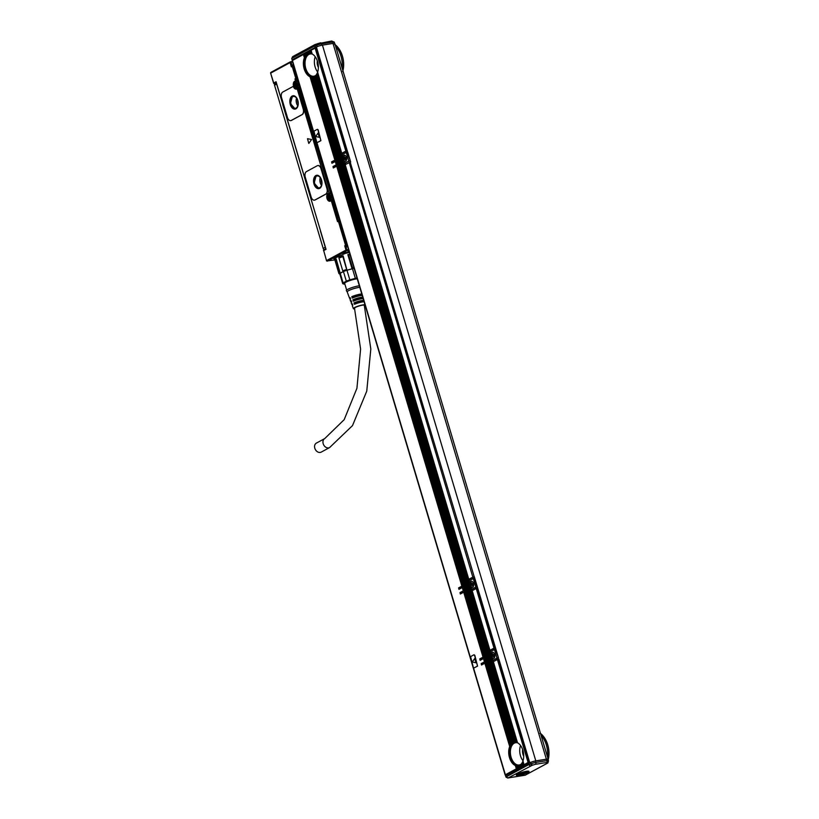 <?xml version="1.0" encoding="UTF-8"?>
<svg xmlns="http://www.w3.org/2000/svg" width="819" height="819" viewBox="0 0 819 819"><rect width="100%" height="100%" fill="white"/><g stroke="black" fill="none" stroke-linecap="round" stroke-linejoin="round"><path stroke-width="1.23" d="M346.99 252.672L349.314 252.18M335.278 258.763A10.371 1.72 -16.6 0 1 335.206 258.763A10.371 1.72 -16.6 0 1 334.439 258.589A10.371 1.72 -16.6 0 1 334.428 257.821M346.57 252.948A10.371 1.72 -16.6 0 1 349.365 252.354M335.555 259.674L335.084 258.098A9.47 1.566 -16.6 0 1 338.513 255.743M345.679 253.337A9.47 1.566 -16.6 0 1 349.416 252.539M335.135 260.411L335.647 259.51A9.47 1.566 -16.6 0 1 336.159 258.978L335.555 259.951A10.217 1.699 163.4 0 0 335.135 260.411A10.217 1.699 163.4 0 0 335.084 260.718L338.892 273.505A10.217 1.699 -16.6 0 1 339.363 272.737L335.555 259.951M339.363 272.737L340.387 273.188A9.47 1.566 -16.6 0 1 343.12 271.703L340.243 273.3L336.159 258.978M338.964 258.108L338.882 257.504A9.47 1.566 -16.6 0 1 343.161 255.917L342.854 256.664A10.217 1.699 163.4 0 0 338.964 258.108L342.772 270.884A10.217 1.699 -16.6 0 1 346.662 269.441L342.854 256.664M346.662 269.441L347.399 270.116A9.47 1.566 -16.6 0 1 352.078 268.847L346.969 270.25L343.161 255.917M347.84 254.637L348.689 255.078L352.498 267.854L352.078 268.847L347.84 254.637A9.47 1.566 -16.6 0 1 349.928 254.238M350.092 254.801A10.217 1.699 163.4 0 0 348.689 255.078M339.936 274.16L338.953 273.618A10.217 1.699 -16.6 0 1 338.892 273.505M343.12 271.703L342.772 270.884M339.875 274.099A9.47 1.566 -16.6 0 1 339.824 273.996A9.47 1.566 -16.6 0 1 340.243 273.3L343.11 282.913L346.324 281.173A9.47 1.566 -16.6 0 1 347.799 280.579A9.47 1.566 -16.6 0 1 349.836 279.863L355.344 278.368L352.477 268.755A9.47 1.566 -16.6 0 1 354.156 268.437M352.498 267.854A10.217 1.699 -16.6 0 1 353.9 267.578M346.324 281.173L343.458 271.56A9.47 1.566 -16.6 0 1 346.969 270.25L349.836 279.863M343.11 282.913A9.47 1.566 -16.6 0 0 342.69 283.609A9.47 1.566 -16.6 0 0 342.741 283.712L343.837 284.07M355.344 278.368A9.47 1.566 -16.6 0 1 357.023 278.05M344.881 284.132A8.866 1.474 -16.6 0 1 343.939 284.091A8.866 1.474 -16.6 0 1 348.147 280.927A8.866 1.474 -16.6 0 1 357.156 278.501M346.652 290.059L344.656 283.384A7.514 1.249 -16.6 0 1 349.14 280.825A7.514 1.249 -16.6 0 1 357.258 278.818M347.225 291.963A7.514 1.249 -16.6 0 1 347.205 291.912L346.376 290.673A7.965 1.321 -16.6 0 1 350.675 288.053A7.965 1.321 -16.6 0 1 359.336 285.811M350.45 298.607A7.084 1.177 -16.6 0 1 350.235 298.597A7.084 1.177 -16.6 0 1 349.57 298.321L347.205 291.912A7.514 1.249 -16.6 0 1 351.638 289.353A7.514 1.249 -16.6 0 1 359.797 287.336M351.535 301.658A6.88 1.136 -16.6 0 1 351.341 301.648A6.88 1.136 -16.6 0 1 350.696 301.392A6.88 1.136 -16.6 0 1 351.197 300.706L351.699 302.119A6.777 1.126 -16.6 0 0 351.208 302.784L351.822 304.453A6.665 1.106 -16.6 0 1 352.293 303.808L352.794 305.221A6.572 1.095 -16.6 0 0 352.334 305.845L353.368 308.63A6.388 1.054 -16.6 0 1 357.913 306.183A6.388 1.054 -16.6 0 1 364.977 304.719M352.62 304.719A6.665 1.106 -16.6 0 1 352.457 304.709A6.665 1.106 -16.6 0 1 351.822 304.453M354.688 308.876A6.388 1.054 -16.6 0 1 353.962 308.876A6.388 1.054 -16.6 0 1 353.368 308.63M355.405 303.921L355.047 302.723L353.972 302.897L354.473 304.31A6.572 1.095 -16.6 0 1 364.107 301.812M353.972 302.897A6.665 1.106 -16.6 0 1 363.677 300.358M354.463 300.757L354.115 299.6L352.876 299.805L353.378 301.208A6.777 1.126 -16.6 0 1 363.155 298.618M352.876 299.805A6.88 1.136 -16.6 0 1 362.725 297.164M353.521 297.594L353.184 296.478L351.781 296.703L352.272 298.116A6.992 1.157 -16.6 0 1 362.203 295.434M351.781 296.703A7.084 1.177 -16.6 0 1 361.773 293.98M349.57 298.321A7.084 1.177 -16.6 0 1 350.102 297.614L350.604 299.017A6.992 1.157 -16.6 0 0 350.082 299.713L350.696 301.392M365.213 305.528A6.388 1.054 -16.6 0 1 364.496 305.978M354.586 308.487A5.334 0.88 -16.6 0 1 354.371 308.323A5.334 0.88 -16.6 0 1 358.21 306.275A5.334 0.88 -16.6 0 1 364.086 305.067A5.334 0.88 -16.6 0 1 364.588 305.272A5.334 0.88 -16.6 0 1 364.404 305.63M363.953 301.3L363.206 301.412M355.047 302.723A5.334 0.88 -16.6 0 1 362.817 300.808A5.334 0.88 -16.6 0 1 363.319 301.013A5.334 0.88 -16.6 0 1 363.175 301.32M363.022 298.167L362.274 298.29M354.115 299.6A5.334 0.88 -16.6 0 1 361.885 297.676A5.334 0.88 -16.6 0 1 362.387 297.891A5.334 0.88 -16.6 0 1 362.244 298.198M362.09 295.045L361.343 295.168M353.184 296.478A5.334 0.88 -16.6 0 1 360.954 294.553A5.334 0.88 -16.6 0 1 361.455 294.768A5.334 0.88 -16.6 0 1 361.312 295.075M325.87 248.802L324.058 249.785A0.747 0.584 61.5 0 0 323.689 250.594L326.034 249.324L276.075 81.746L273.73 83.016A0.747 0.584 61.5 0 0 274.529 83.63L276.341 82.647M329.607 447.563A5.109 3.952 61.5 0 1 328.614 447.901A5.109 3.952 61.5 0 1 323.188 443.714A5.109 3.952 61.5 0 1 324.744 438.574L316.369 443.11A5.109 3.952 61.5 0 0 314.813 448.249A5.109 3.952 61.5 0 0 321.243 452.098L329.607 447.563L352.498 425.614L366.758 391.134L370.812 348.996L364.25 305.088M296.56 89.046L296.652 89.025A1.505 0.921 80.9 0 1 296.724 89.015A1.505 0.921 80.9 0 1 297.799 90.039L303.439 108.978A4.505 2.754 80.9 0 1 302.201 114.599L301.965 114.64A4.505 2.754 -99.1 0 0 303.204 109.019L297.563 90.08A1.505 0.921 -99.1 0 0 296.488 89.046A1.505 0.921 -99.1 0 0 296.417 89.066A4.054 2.477 -99.1 0 1 296.232 89.107A4.054 2.477 -99.1 0 1 293.724 87.316A1.505 0.921 -99.1 0 0 292.792 86.65A1.505 0.921 -99.1 0 0 292.608 86.712L282.78 92.035A4.505 2.754 -99.1 0 0 281.541 97.656L287.469 117.537A4.505 2.754 -99.1 0 0 290.694 120.628A4.505 2.754 -99.1 0 0 291.247 120.444L301.965 114.64M290.817 120.608A4.505 2.754 80.9 0 0 290.929 120.598A4.505 2.754 80.9 0 0 291.482 120.403L302.201 114.599M292.915 86.64A1.505 0.921 80.9 0 1 293.028 86.609A1.505 0.921 80.9 0 1 293.96 87.275A4.054 2.477 80.9 0 1 294.052 81.787A4.054 2.477 80.9 0 1 294.686 81.224L296.488 81.296L295.485 81.839A0.747 0.584 -118.5 0 1 294.686 81.224M308.804 143.448L311.568 139.517L307.494 138.698L308.814 143.448L307.473 138.698M317.885 165.551A4.505 2.754 80.9 0 1 317.997 165.53A4.505 2.754 80.9 0 1 321.222 168.622L327.15 188.503A4.505 2.754 80.9 0 1 325.911 194.123L325.675 194.164A4.505 2.754 -99.1 0 0 326.914 188.544L320.987 168.663A4.505 2.754 -99.1 0 0 317.762 165.571A4.505 2.754 -99.1 0 0 317.209 165.766L306.49 171.57A4.505 2.754 -99.1 0 0 305.252 177.191L311.179 197.072A4.505 2.754 -99.1 0 0 314.404 200.164A4.505 2.754 -99.1 0 0 314.957 199.969L325.675 194.164M314.527 200.133A4.505 2.754 80.9 0 0 314.639 200.123A4.505 2.754 80.9 0 0 315.192 199.928L325.911 194.123M323.73 250.737L323.556 250.716A0.747 0.747 0 0 1 323.914 249.836L325.87 248.781M335.432 259.254L333.712 258.691L347.051 252.569A6.235 1.034 163.4 0 1 348.157 251.689A5.856 0.973 -16.6 0 0 348.474 251.771A5.631 0.932 163.4 0 1 348.341 251.638A5.631 0.932 163.4 0 1 348.331 251.597L348.341 251.638M349.078 252.037A10.749 1.781 163.4 0 0 347.461 252.365L347.123 252.447M273.73 83.016L270.526 72.819L270.935 73.208L271.14 72.267L270.526 72.819M293.478 64.865L291.953 65.111L292.588 65.602L291.369 66.851L290.1 62.592L290.417 61.906L291.103 62.275L291.953 65.111L291.369 66.851L293.212 66.083L296.816 78.153L295.813 78.47A0.747 0.584 61.5 0 0 296.611 79.085L297.41 78.061M292.465 61.476L290.417 61.906M326.597 260.923L323.689 250.594L326.627 260.985L335.442 259.858M327.446 261.148L346.785 250.665L346.15 246.898L347.666 246.652M326.648 260.534L345.987 250.051L346.601 250.368M345.987 250.051L344.717 245.792L346.15 246.898L346.56 245.024L339.363 220.874L339.957 220.782M346.355 245.956L344.717 245.792L345.557 245.342A0.747 0.584 61.5 0 0 346.355 245.956L347.41 245.782M339.619 219.666L338.104 219.912L338.728 220.393L337.52 221.652L339.363 220.874L338.82 220.362A0.747 0.747 0 0 0 338.585 220.444A0.747 0.584 61.5 0 0 338.36 221.202L345.557 245.342L347.154 244.922M339.199 218.243L338.032 218.438L332.176 200.031L338.104 219.912L337.52 221.652L331.255 200.635L331.797 199.734M330.569 193.386L328.972 192.967L329.934 193.489L328.931 194.031A0.747 0.584 -118.5 0 1 328.132 193.417A4.054 2.477 80.9 0 0 327.498 193.98A4.054 2.477 80.9 0 0 327.221 199.058A4.054 2.477 80.9 0 0 330.415 201.085L331.255 200.635M328.47 195.577A3.01 1.843 -99.1 0 1 329.361 194.257L330.62 193.581L298.73 87.838L297.809 88.442L298.351 87.551L297.809 88.442L328.972 192.967L328.132 193.417M296.355 89.076A4.054 2.477 80.9 0 1 293.96 87.275L293.724 87.316M297.727 81.101L295.526 80.774L294.973 78.931L296.396 80.027L297.921 79.781M293.632 65.407L292.588 65.602A0.747 0.584 61.5 0 0 292.209 66.4L295.813 78.47L294.973 78.931L297.666 78.921M293.806 65.981L292.68 65.561A0.747 0.747 0 0 0 292.434 65.643L292.496 65.633M281.521 100.041L276.627 84.091A1.505 1.167 -118.5 0 1 276.566 83.405M319.205 226.433L282.76 104.648M325.604 247.911A1.505 1.167 -118.5 0 1 325.276 247.266L320.434 231.04M324.344 249.611A1.505 1.167 61.5 0 1 323.177 248.403L274.539 85.227L276.627 84.091M349.027 251.218A6.235 1.034 163.4 0 0 348.996 251.238L348.157 251.689M342.711 253.194L346.191 252.313L342.711 253.194M330.405 192.874L298.874 87.07L297.614 87.746A3.01 1.843 -99.1 0 1 297.246 87.879A3.01 1.843 -99.1 0 1 295.587 86.906M299.078 87.776L298.351 87.551M295.956 108.825A6.767 4.136 -99.1 0 0 297.993 101.075A6.767 4.136 -99.1 0 0 292.977 95.751A6.767 4.136 -99.1 0 0 292.148 96.038A6.767 4.136 -99.1 0 0 290.1 103.788A6.767 4.136 -99.1 0 0 295.127 109.111A6.767 4.136 -99.1 0 0 295.956 108.825M319.666 188.35A6.767 4.136 -99.1 0 0 321.703 180.6A6.767 4.136 -99.1 0 0 316.687 175.286A6.767 4.136 -99.1 0 0 315.858 175.563A6.767 4.136 -99.1 0 0 313.81 183.313A6.767 4.136 -99.1 0 0 318.837 188.636A6.767 4.136 -99.1 0 0 319.666 188.35M275.286 83.61A1.505 1.167 61.5 0 0 274.539 85.227M342.465 253.347L346.058 252.283M295.024 83.384A3.01 1.843 -99.1 0 1 295.915 82.074L298.259 80.917M338.032 218.438L339.107 217.956M329.033 199.099A3.01 1.843 -99.1 0 0 330.692 200.071A3.01 1.843 -99.1 0 0 331.06 199.938L332.319 199.263L332.524 199.969M331.265 198.249A1.914 1.167 -99.1 0 0 330.886 195.731M297.819 86.067A1.914 1.167 -99.1 0 0 297.44 83.538M293.151 95.731A6.767 4.136 -99.1 0 0 292.496 95.987L290.428 103.583L295.301 109.07M316.861 175.256A6.767 4.136 -99.1 0 0 316.206 175.512L314.127 183.118L319.011 188.595M296.099 108.057A6.009 3.675 -99.1 0 0 297.911 101.167A6.009 3.675 -99.1 0 0 293.448 96.437A6.009 3.675 -99.1 0 0 292.711 96.693A6.009 3.675 -99.1 0 0 290.899 103.583A6.009 3.675 -99.1 0 0 295.352 108.313A6.009 3.675 -99.1 0 0 296.099 108.057M319.809 187.582A6.009 3.675 -99.1 0 0 321.621 180.692A6.009 3.675 -99.1 0 0 317.158 175.962A6.009 3.675 -99.1 0 0 316.421 176.218A6.009 3.675 -99.1 0 0 314.598 183.108A6.009 3.675 -99.1 0 0 319.062 187.838A6.009 3.675 -99.1 0 0 319.809 187.582M296.539 98.075A6.009 3.675 -99.1 0 0 297.778 105.784M320.249 177.6A6.009 3.675 -99.1 0 0 321.488 185.319M297.584 100.061A3.829 2.344 -99.1 0 0 298.147 103.573M321.294 179.586A3.829 2.344 -99.1 0 0 321.857 183.098M349.273 252.057A5.334 0.88 -16.6 0 1 348.822 251.955A5.334 0.88 -16.6 0 1 349.068 251.351M328.757 195.761L329.637 196.765L330.231 196.447L329.688 198.884L328.388 197.451L329.125 195.7M295.311 83.569L296.191 84.572L296.785 84.255L296.243 86.691L294.942 85.258L295.679 83.507M329.678 196.744L328.931 197.154M328.388 197.451L329.514 197.062M294.942 85.258L296.191 84.572M473.484 667.782L505.374 774.764L516.339 768.816L515.356 765.53A12.019 7.351 80.9 0 1 509.694 746.549L484.858 663.226L481.5 665.028L481.173 663.585L482.35 663.39L482.278 664.629M483.814 658.425L484.694 661.732L481.173 663.585M484.438 661.813L483.466 658.548L480.108 660.349L479.78 658.896L480.948 658.701L480.886 659.94M464.045 592.106L483.302 657.043L479.78 658.896M483.036 657.125L463.697 592.219L460.339 594.021L460.002 592.567L461.179 592.383L461.117 593.621M462.653 587.418L463.534 590.724L460.002 592.567M463.267 590.806L462.295 587.54L458.937 589.342L458.609 587.888L459.776 587.694L459.715 588.933M337.039 166.062L462.131 586.035L458.609 587.888M461.875 586.117L336.681 166.175L333.323 167.977L332.995 166.523L334.172 166.339L334.101 167.578M335.636 161.374L336.517 164.67L332.995 166.523M336.261 164.762L335.288 161.497L331.93 163.288L331.603 161.845L332.77 161.65L332.709 162.889M334.858 160.074L310.022 76.751L335.125 159.992L331.603 161.845M310.022 76.751A12.019 7.351 80.9 0 1 304.371 57.78L303.388 54.484L292.209 60.616L505.159 774.958L507.104 774.733M474.017 667.966L477.549 666.113L474.559 655.282L473.935 654.79L470.587 656.613L473.341 667.485L473.966 667.966L477.323 666.154M474.119 654.76L474.559 655.282M477.549 666.113L474.795 655.241M317.373 142.506L320.905 140.663L317.915 129.822L317.291 129.341L313.943 131.153L316.697 142.035L317.322 142.516L320.669 140.704M317.475 129.31L317.915 129.822M320.905 140.663L318.151 129.781M513.196 771.437L529.565 762.069L528.081 762.458L497.389 659.5L498.361 659.182L529.064 762.141M523.024 761.117L523.965 764.741L528.081 762.458M523.965 764.741L522.727 761.537A12.019 7.351 80.9 0 1 522.307 762.438L523.116 765.141L523.71 764.823M523.116 765.141L522.061 762.899A12.019 7.351 80.9 0 1 521.59 763.605L522.194 765.642L522.788 765.325M522.194 765.642L521.314 763.963A12.019 7.351 80.9 0 1 520.792 764.516L521.273 766.144L521.867 765.826M521.273 766.144L520.485 764.792A12.019 7.351 80.9 0 1 519.932 765.202L520.352 766.645L520.945 766.328M520.352 766.645L519.594 765.407A12.019 7.351 80.9 0 1 519 765.673L519.441 767.137L520.024 766.819M519.441 767.137L519.041 765.693M518.437 767.741L517.628 765.96L518.437 767.741L519.103 767.321M517.516 768.232L516.533 765.888L517.516 768.232L518.181 767.823M515.356 765.53L516.594 768.734L517.26 768.324M509.234 773.586L507.934 774.283M518.642 765.796A12.019 7.351 80.9 0 1 518.12 765.908A12.019 7.351 80.9 0 1 518.007 765.929L517.905 765.929M517.628 765.96A12.019 7.351 80.9 0 1 516.943 765.949L516.963 765.908M516.533 765.888A12.019 7.351 80.9 0 1 515.796 765.693L515.806 765.622M509.694 746.549L509.93 746.017A12.019 7.351 80.9 0 1 510.36 745.188L510.626 744.768A12.019 7.351 80.9 0 1 511.117 744.113L511.404 743.785A12.019 7.351 80.9 0 1 511.936 743.283L512.254 743.038A12.019 7.351 80.9 0 1 512.827 742.679L488.544 661.23L487.96 661.547L512.254 743.038M485.217 663.114L510.002 746.16M486.138 662.612L510.698 744.88M487.059 662.11L511.466 743.867M487.981 661.609L512.305 743.089M518.724 765.775A12.019 7.351 80.9 0 1 510.268 755.804A12.019 7.351 80.9 0 1 513.994 742.495A12.019 7.351 80.9 0 1 514.936 742.106M509.93 746.017L485.196 663.052L486.046 662.653M510.626 744.768L486.117 662.551L486.967 662.151M511.404 743.785L487.039 662.049L487.889 661.65M513.206 742.536L488.882 661.056L489.465 660.738L514.045 742.229L489.465 660.738M514.045 742.229L489.803 660.554L490.642 660.155L515.069 742.096L490.386 660.237M516.318 742.229L515.888 742.198A12.019 7.351 80.9 0 0 515.182 742.116L490.724 660.053L491.984 659.725M489.342 655.425L490.223 658.732L489.322 655.364L490.171 654.965L492.577 660.431L498.443 657.688L498.361 659.182M490.223 658.732L489.373 659.131L488.4 655.865L489.25 655.466M488.421 655.927L489.373 659.131M489.301 659.234L488.452 659.633L487.479 656.367L488.329 655.968M487.5 656.428L488.452 659.633M488.38 659.735L487.53 660.134L486.558 656.869L487.407 656.469M486.578 656.93L487.53 660.134M487.459 660.227L486.619 660.636L485.636 657.36L486.486 656.961M485.657 657.422L486.619 660.636M486.537 660.728L485.698 661.128L484.715 657.862L485.565 657.462M484.735 657.923L485.698 661.128M485.616 661.23L484.776 661.629L483.804 658.363L484.643 657.964M491.543 658.415L482.35 663.39M491.144 658.23L490.294 658.64M488.83 654.043L487.981 654.453L468.632 589.547L469.482 589.148L488.83 654.043L469.553 589.045L470.812 588.718M468.652 589.608L487.981 654.453M487.909 654.545L487.059 654.944L467.71 590.049L468.56 589.649M467.731 590.11L487.059 654.944M486.988 655.046L486.138 655.446L466.789 590.54L467.639 590.141M466.81 590.601L486.138 655.446M486.066 655.548L485.217 655.947L465.868 591.042L466.717 590.642M465.888 591.103L485.217 655.947M485.145 656.039L484.295 656.439L464.946 591.543L465.796 591.144M464.967 591.605L484.295 656.439M484.224 656.541L483.374 656.94L464.025 592.045L464.875 591.646M490.192 653.695L480.948 658.701M488.902 653.951L490.161 653.613M468.171 584.418L469.052 587.725L468.161 584.356L469 583.957L471.406 589.424L477.282 586.68L475.798 587.069L473.249 578.552L469.215 580.732L469.86 582.913A3.153 1.935 80.9 0 1 471.242 581.203A3.153 1.935 80.9 0 1 472.86 582.053A3.153 1.935 80.9 0 1 473.679 585.339A3.153 1.935 80.9 0 1 472.246 587.428A3.153 1.935 80.9 0 1 471.109 587.08L471.754 589.26L475.798 587.069M469.052 587.725L468.212 588.124L467.239 584.858L468.079 584.459M467.25 584.92L468.212 588.124M468.13 588.226L467.291 588.626L466.318 585.36L467.158 584.961M466.328 585.421L467.291 588.626M467.209 588.728L466.369 589.127L465.397 585.861L466.236 585.462M465.407 585.923L466.369 589.127M466.287 589.219L465.448 589.619L464.475 586.353L465.315 585.954M464.486 586.414L465.448 589.619M465.376 589.721L464.527 590.12L463.554 586.854L464.393 586.455M463.574 586.916L464.527 590.12M464.455 590.223L463.605 590.622L462.633 587.356L463.472 586.957M470.372 587.407L461.179 592.383M469.973 587.223L469.133 587.632M467.659 583.036L466.81 583.435L341.625 163.503L342.465 163.104L467.659 583.036L342.547 163.001L343.806 162.674M341.646 163.565L466.81 583.435M466.738 583.537L465.888 583.937L340.704 164.005L341.543 163.595M340.724 164.066L465.888 583.937M465.816 584.039L464.967 584.438L339.783 164.496L340.622 164.097M339.803 164.558L464.967 584.438M464.895 584.541L464.045 584.94L338.861 164.998L339.711 164.599M338.882 165.059L464.045 584.94M463.974 585.032L463.124 585.431L337.94 165.499L338.79 165.1M337.96 165.561L463.124 585.431M463.052 585.534L462.203 585.933L337.018 166.001L337.868 165.592M469.021 582.688L459.776 587.694M467.731 582.944L469 582.606M341.165 158.374L342.045 161.681L341.144 158.313L341.994 157.913L344.4 163.38L350.266 160.637L350.686 162.049L345.168 164.629L468.796 579.32L472.829 577.129L349.211 162.449M342.045 161.681L341.195 162.08L340.223 158.814L341.073 158.415M340.243 158.876L341.195 162.08M341.124 162.182L340.274 162.582L339.301 159.316L340.151 158.917M339.322 159.377L340.274 162.582M340.202 162.684L339.353 163.083L338.38 159.818L339.23 159.408M338.401 159.879L339.353 163.083M339.281 163.176L338.442 163.575L337.459 160.309L338.308 159.91M337.479 160.37L338.442 163.575M338.36 163.677L337.52 164.076L336.537 160.811L337.387 160.411M336.558 160.872L337.52 164.076M337.438 164.179L336.599 164.578L335.626 161.312L336.466 160.913M343.356 161.353L334.172 166.339M342.966 161.179L342.117 161.578M340.387 157.074L339.803 157.391L315.458 75.747A12.019 7.351 80.9 0 0 315.98 75.194L340.765 156.931L316.257 74.836A12.019 7.351 80.9 0 0 316.728 74.12L340.96 154.095A2.252 1.382 80.9 0 1 341.451 153.46L347.307 150.696L345.823 151.085L315.131 48.126L311.087 50.307L312.193 54.003A12.019 7.351 80.9 0 1 317.608 72.185L341.779 153.276L345.823 151.085M315.52 75.819L339.803 157.391M339.731 157.494L338.882 157.893L314.598 76.433A12.019 7.351 80.9 0 0 315.151 76.024L339.465 157.576M314.639 76.474L338.882 157.893M338.81 157.995L337.96 158.395L313.667 76.904A12.019 7.351 80.9 0 0 314.271 76.628L338.544 158.077M337.889 158.487L313.308 77.017L337.96 158.395M337.623 158.579L337.039 158.896L312.674 77.16A12.019 7.351 80.9 0 0 312.786 77.14A12.019 7.351 80.9 0 0 313.308 77.017M336.967 158.988L312.295 77.191L337.039 158.896M336.701 159.07L336.118 159.388L311.609 77.17A12.019 7.351 80.9 0 0 312.295 77.191M336.046 159.49L311.2 77.119L336.118 159.388M335.78 159.572L335.196 159.889L310.462 76.925A12.019 7.351 80.9 0 0 311.2 77.119M342.014 156.644L332.77 161.65M340.724 156.9L341.984 156.562M304.371 57.78L304.596 57.248A12.019 7.351 80.9 0 1 305.037 56.419L305.292 55.999A12.019 7.351 80.9 0 1 305.784 55.344L306.071 55.016A12.019 7.351 80.9 0 1 306.603 54.515L306.92 54.269A12.019 7.351 80.9 0 1 307.494 53.911L307.074 52.488L306.48 52.805L306.92 54.269M303.736 54.361L304.678 57.391M304.658 53.859L305.364 56.101M305.579 53.368L306.132 55.098M306.501 52.866L306.971 54.32M313.39 77.006A12.019 7.351 80.9 0 1 304.934 67.035A12.019 7.351 80.9 0 1 308.671 53.716A12.019 7.351 80.9 0 1 309.602 53.337M304.596 57.248L303.716 54.3L304.566 53.9M305.292 55.999L304.637 53.798L305.487 53.399M306.071 55.016L305.559 53.307L306.408 52.907M307.872 53.767L307.401 52.303L307.995 51.986L308.712 53.46L307.995 51.986M308.712 53.46L308.323 51.812L309.172 51.402L309.746 53.317L308.906 51.484M310.555 53.419A12.019 7.351 80.9 0 0 309.848 53.348L309.244 51.31L310.094 50.911L310.841 53.43L309.828 50.993M311.732 53.788A12.019 7.351 80.9 0 0 310.974 53.522L310.166 50.809L311.015 50.409L312.029 53.829L310.749 50.491M347.195 150.676L316.615 47.737L315.131 48.126M314.987 44.564L315.428 47.287L316.799 46.847A4.505 0.747 163.4 0 0 316.4 47.052L300.01 56.316M342.7 153.214A2.252 1.382 -99.1 0 0 341.933 154.863M316.615 47.737L350.163 160.616M344.287 163.37A2.252 1.382 -99.1 0 0 345.26 164.588M350.184 162.131L474.211 576.73M468.069 582.759L467.915 582.258A2.252 1.382 80.9 0 1 467.792 580.845L467.966 580.139A2.252 1.382 80.9 0 1 468.458 579.504L474.314 576.74L474.733 578.153L473.249 578.552M469.717 579.268A2.252 1.382 -99.1 0 0 468.949 580.906M477.282 586.68L474.733 578.163L477.17 586.67M471.294 589.424A2.252 1.382 -99.1 0 0 472.266 590.632M477.272 586.691L495.372 647.737M489.24 653.767L489.086 653.265A2.252 1.382 80.9 0 1 488.953 651.852L489.138 651.146A2.252 1.382 80.9 0 1 489.629 650.511L495.485 647.747L494 648.136L476.218 588.492L472.174 590.673L489.957 650.327L494 648.136M490.878 650.276A2.252 1.382 -99.1 0 0 490.11 651.914M495.485 647.757L498.341 657.677M492.465 660.431A2.252 1.382 -99.1 0 0 493.437 661.639M529.76 762.745L498.873 659.111L529.453 762.059M497.389 659.5L493.345 661.68L517.516 742.772A12.019 7.351 80.9 0 1 522.942 760.953L524.037 764.649M518.519 767.638L518.007 765.929M517.598 768.14L516.943 765.949M516.676 768.642L515.796 765.693M510.36 745.188L485.78 662.735M511.117 744.113L486.701 662.233M511.936 743.283L487.622 661.732M488.8 661.148L512.827 742.679M513.165 742.516A12.019 7.351 80.9 0 1 513.779 742.29M514.137 742.198A12.019 7.351 80.9 0 1 514.301 742.168A12.019 7.351 80.9 0 1 514.793 742.116M515.888 742.198L491.84 661.517L516.308 742.29A12.019 7.351 80.9 0 1 517.065 742.557L493.366 661.742M517.813 742.946A11.271 6.89 -99.1 0 0 515.601 742.72A11.271 6.89 -99.1 0 0 514.209 743.202A11.271 6.89 -99.1 0 0 510.81 756.111A11.271 6.89 -99.1 0 0 519.174 764.977A11.271 6.89 -99.1 0 0 520.556 764.506A11.271 6.89 -99.1 0 0 521.212 764.076M491.84 661.517A2.252 1.382 80.9 0 1 491.205 660.37L491.052 659.879M490.888 658.322L489.905 655.046M491.267 658.179L489.926 652.815L490.397 651.801M485.36 661.312L484.387 658.046M486.281 660.81L485.309 657.544M487.203 660.309L486.23 657.043M488.124 659.817L487.151 656.551M489.045 659.315L488.073 656.05M489.967 658.814L488.994 655.548M488.564 654.125L469.215 589.23M488.953 651.852L470.669 590.509A2.252 1.382 80.9 0 1 470.034 589.363L469.891 588.871M483.957 656.623L464.619 591.727M484.879 656.121L465.53 591.226M485.8 655.63L466.451 590.724M486.721 655.128L467.373 590.223M487.643 654.627L468.294 589.731M469.717 587.315L468.744 584.039M470.096 587.172L468.755 581.807L469.236 580.794M464.189 590.304L463.216 587.039M465.11 589.803L464.138 586.537M466.031 589.301L465.059 586.035M466.953 588.81L465.98 585.544M467.874 588.308L466.902 585.042M468.796 587.807L467.823 584.541M467.393 583.118L342.209 163.186M467.792 580.845L343.663 164.465A2.252 1.382 80.9 0 1 343.028 163.319L342.874 162.817M462.796 585.616L337.602 165.684M463.718 585.114L338.523 165.182M464.639 584.623L339.445 164.68M465.561 584.121L340.366 164.179M466.482 583.619L341.288 163.687M342.711 161.261L341.728 157.995M343.089 161.128L341.748 155.764L342.219 154.75M337.182 164.261L336.21 160.995M338.104 163.759L337.131 160.493M339.025 163.257L338.052 159.992M339.946 162.766L338.974 159.5M340.868 162.264L339.895 158.999M341.789 161.763L340.817 158.497M341.062 156.716L340.909 156.214A2.252 1.382 80.9 0 1 340.776 154.801M305.037 56.419L304.31 53.982M305.784 55.344L305.231 53.481M306.603 54.515L306.152 52.989M307.33 52.406L307.494 53.911M307.831 53.737A12.019 7.351 80.9 0 1 308.446 53.511M308.804 53.43A12.019 7.351 80.9 0 1 308.968 53.399A12.019 7.351 80.9 0 1 309.469 53.348M317.69 72.348L317.393 72.758A12.019 7.351 80.9 0 1 316.984 73.659L340.96 154.095M312.489 54.167A11.271 6.89 -99.1 0 0 310.268 53.952A11.271 6.89 -99.1 0 0 308.876 54.433A11.271 6.89 -99.1 0 0 305.477 67.342A11.271 6.89 -99.1 0 0 313.841 76.208A11.271 6.89 -99.1 0 0 315.233 75.727A11.271 6.89 -99.1 0 0 315.878 75.307M475.941 662.755L474.774 658.466L472.246 661.977L475.911 662.766L474.713 658.476M319.267 137.305L318.13 133.016L315.602 136.517L319.267 137.305L318.13 133.016M505.692 775.675L530.18 762.612A4.505 0.747 163.4 0 1 535.81 760.882L546.375 759.182A4.505 0.747 -16.6 0 1 548.187 759.254A4.505 0.747 -16.6 0 1 548.106 759.479M516.175 742.198L492.332 661.752M493.007 661.865A2.252 1.382 80.9 0 1 492.813 661.916A2.252 1.382 80.9 0 1 492.332 661.854M493.755 660.247L492.577 660.431L491.697 657.452L492.843 660.36L496.959 658.077L494.42 649.559L490.386 651.74L491.031 653.92A3.153 1.935 80.9 0 1 492.403 652.211A3.153 1.935 80.9 0 1 494.021 653.06A3.153 1.935 80.9 0 1 494.85 656.347A3.153 1.935 80.9 0 1 493.407 658.435A3.153 1.935 80.9 0 1 492.27 658.087L492.925 660.268M495.403 649.242L498.443 657.688L495.904 649.17L494.42 649.559M497.942 657.759L496.959 658.077M470.669 590.509L489.219 651.33M489.629 650.511L471.846 590.857L489.957 650.327M495.485 647.747L477.702 588.103L476.218 588.492M471.16 590.745L471.16 590.847A2.252 1.382 80.9 0 0 471.652 590.909A2.252 1.382 80.9 0 0 471.846 590.857M343.663 164.465L468.058 580.323M468.458 579.504L344.83 164.814L468.796 579.32M473.812 576.811L472.829 577.129M344.154 164.701L344.154 164.803A2.252 1.382 80.9 0 0 344.635 164.865A2.252 1.382 80.9 0 0 344.83 164.814M345.577 163.196L344.4 163.38L343.519 160.401L344.666 163.309L348.781 161.026L346.242 152.498L342.209 154.689L342.854 156.869A3.153 1.935 80.9 0 1 344.226 155.16A3.153 1.935 80.9 0 1 345.843 156.009A3.153 1.935 80.9 0 1 346.672 159.295A3.153 1.935 80.9 0 1 345.229 161.384A3.153 1.935 80.9 0 1 344.093 161.036L344.748 163.216M347.225 152.191L350.266 160.637L347.727 152.119L346.242 152.498M349.764 160.708L348.781 161.026M316.963 73.956L341.042 154.279M317.618 72.553L341.779 153.276M315.428 47.287L292.27 59.767L293.786 59.685M548.187 759.254L334.807 43.499A4.505 0.747 -16.6 0 0 333.005 43.427L322.44 45.127A4.505 0.747 163.4 0 0 316.799 46.847M520.556 745.536A11.271 6.89 -99.1 0 0 523.003 760.759M491.697 657.452A3.153 1.935 80.9 0 1 490.939 654.913L490.049 651.944M471.416 589.424L470.526 586.445A3.153 1.935 80.9 0 1 469.768 583.906L468.888 580.927M343.519 160.401A3.153 1.935 80.9 0 1 342.762 157.862L341.871 154.883M341.451 153.46L317.393 72.758M315.223 56.757A11.271 6.89 -99.1 0 0 317.67 71.99M531.582 765.53L530.497 762.509L532.401 765.212L508.087 777.948L525.225 775.194L547.317 763.226L546.488 762.52A1.505 0.921 -99.1 0 0 546.908 760.646L546.478 759.233L535.37 761.015A3.911 0.645 -16.6 0 0 530.528 762.489L530.18 762.612M490.939 654.913L491.031 653.92M490.305 651.842L491.134 654.156M489.138 651.146L471.16 590.847M470.526 586.445L471.109 587.08M471.683 589.352L471.089 586.916M469.768 583.906L469.86 582.913M469.144 580.835L469.963 583.148M467.966 580.139L344.154 164.803M342.762 157.862L342.854 156.869M342.127 154.791L342.956 157.105M546.478 759.233A3.911 0.645 -16.6 0 1 548.044 759.295L548.474 760.718A3.911 0.645 -16.6 0 0 546.908 760.646L535.8 762.438L535.37 761.015M523.71 756.203A6.767 4.136 80.9 0 1 522.655 749.641M492.526 652.19A3.153 1.935 -99.1 0 0 491.195 654.361A3.153 1.935 -99.1 0 0 492.024 657.555L493.529 658.415M471.355 581.183A3.153 1.935 -99.1 0 0 470.024 583.353A3.153 1.935 -99.1 0 0 470.864 586.547L472.358 587.407M344.349 155.139L343.847 160.504A3.153 1.935 -99.1 0 0 345.352 161.363M318.386 67.434A6.767 4.136 80.9 0 1 317.332 60.862M506.244 777.077L507.78 778.03L525.552 775.02M525.092 775.214L547.655 763.103L548.372 761.404L547.317 763.226L547.993 762.827M507.78 778.03L505.937 777.067L505.651 775.521M508.087 777.948L506.07 776.944L528.757 764.659L528.327 763.236M546.488 762.52L535.38 764.311A1.505 0.921 -99.1 0 0 535.8 762.438A3.911 0.645 -16.6 0 0 530.958 763.912L529.228 764.465L530.18 765.98L528.757 764.659L528.798 763.042M548.187 759.766A18.479 11.302 -99.1 0 0 547.757 744.819A18.479 11.302 -99.1 0 0 544.226 737.438A18.479 11.302 -99.1 0 0 544.072 737.223M314.875 44.615L292.618 56.675L291.892 58.497M316.451 44.113L315.11 44.543L314.957 47.482M317.107 46.714L316.697 45.332L314.537 46.059L291.851 58.344L292.618 56.675M342.926 70.721A18.479 11.302 -99.1 0 0 342.424 56.05A18.479 11.302 -99.1 0 0 338.892 48.669A18.479 11.302 -99.1 0 0 338.738 48.454M517.526 774.139A6.613 1.095 -16.6 0 1 523.955 771.815A6.613 1.095 -16.6 0 1 528.879 771.263A6.613 1.095 -16.6 0 1 527.856 772.471A6.613 1.095 -16.6 0 1 520.393 775.03A6.613 1.095 -16.6 0 1 516.39 774.989A6.613 1.095 -16.6 0 1 516.441 774.917A6.613 1.095 -16.6 0 1 517.526 774.139M548.106 758.978L548.024 760.349M548.341 758.947A19.236 11.763 -99.1 0 0 547.583 744.696A19.236 11.763 -99.1 0 0 543.908 737.008A19.236 11.763 -99.1 0 0 540.816 733.701L539.977 733.363M342.772 70.209L343.018 70.168A19.236 11.763 -99.1 0 0 342.26 55.917A19.236 11.763 -99.1 0 0 338.575 48.229A19.236 11.763 -99.1 0 0 335.483 44.922L334.643 44.595M343.018 70.168L342.69 71.581M547.43 756.725A19.236 11.763 -99.1 0 0 541.042 735.308M342.096 67.946A19.236 11.763 -99.1 0 0 335.718 46.529M493.294 652.385A3.01 1.843 -99.1 0 0 492.669 652.323A3.01 1.843 -99.1 0 0 491.298 654.32A3.01 1.843 -99.1 0 0 492.076 657.442A3.01 1.843 -99.1 0 0 493.622 658.251A3.01 1.843 -99.1 0 0 494.195 657.985M472.123 581.377A3.01 1.843 -99.1 0 0 471.498 581.316A3.01 1.843 -99.1 0 0 470.126 583.302A3.01 1.843 -99.1 0 0 470.915 586.435A3.01 1.843 -99.1 0 0 472.45 587.243A3.01 1.843 -99.1 0 0 473.024 586.977M345.116 155.334A3.01 1.843 -99.1 0 0 344.492 155.262A3.01 1.843 -99.1 0 0 343.12 157.258A3.01 1.843 -99.1 0 0 343.898 160.391A3.01 1.843 -99.1 0 0 345.444 161.2A3.01 1.843 -99.1 0 0 346.017 160.933M493.427 654.709L492.475 655.323L492.465 653.675L494.236 655.026L493.816 656.899L492.219 656.111L492.055 655.548L492.874 655.835M472.266 583.701L471.304 584.316L471.304 582.667L473.065 584.019L472.655 585.892L471.058 585.104L470.884 584.541L471.713 584.827M345.249 157.657L344.297 158.272L344.287 156.624L346.058 157.975L345.638 159.848L344.041 159.06L343.878 158.497L344.697 158.784M493.56 655.753L492.833 655.855M472.389 584.746L471.662 584.848M345.383 158.691L344.656 158.804M526.361 772.512L517.721 774.016M517.628 774.078A5.631 0.932 163.4 0 0 517.198 774.631A5.631 0.932 163.4 0 0 517.321 774.764L517.69 774.948A5.334 0.88 -16.6 0 1 518.048 774.262M518.806 773.423L519.133 773.668A5.334 0.88 -16.6 0 1 520.372 773.156A5.334 0.88 -16.6 0 1 525.624 771.703A5.334 0.88 -16.6 0 1 527.774 771.948L527.968 771.58A5.631 0.932 163.4 0 0 527.999 771.416A5.631 0.932 163.4 0 0 527.344 771.181M526.238 772.941A5.334 0.88 -16.6 0 1 521.212 774.61A5.334 0.88 -16.6 0 1 517.69 774.948M519.133 773.668L527.323 772.348A5.334 0.88 -16.6 0 0 527.774 771.948M355.057 302.774A5.109 0.85 -16.6 0 1 361.056 300.993A5.109 0.85 -16.6 0 1 363.104 301.075L363.032 300.839M270.546 72.922L273.597 83.139A0.747 0.747 0 0 0 274.437 83.661L274.109 83.528M290.1 62.592L270.761 73.075M297.614 87.746L297.348 88.094A0.747 0.584 61.5 0 0 296.969 88.892L297.809 88.442M290.417 61.824L271.14 72.267M330.415 201.085A0.747 0.584 61.5 0 1 330.794 200.286L331.06 199.938M330.579 200.379A3.307 2.017 80.9 0 1 330.385 200.42A3.307 2.017 80.9 0 1 328.071 198.311A3.307 2.017 80.9 0 1 328.409 194.492A3.307 2.017 80.9 0 1 328.931 194.031L330.149 193.837M297.133 88.186A3.307 2.017 80.9 0 1 296.939 88.227A3.307 2.017 80.9 0 1 294.625 86.118A3.307 2.017 80.9 0 1 294.963 82.299A3.307 2.017 80.9 0 1 295.485 81.839L296.703 81.644M298.136 80.508L296.611 80.733L296.611 79.085M323.177 248.403L325.276 247.266M348.771 250.348L346.785 250.665M292.629 62.029L291.103 62.275M348.515 249.488L346.99 249.734M330.385 200.42L331.91 199.723M296.939 88.227L298.464 87.531M338.452 218.202L297.594 81.163M297.84 87.787A3.153 1.935 -99.1 0 0 297.85 87.787L297.246 87.879M293.642 65.428L292.772 65.571M330.149 199.334A2.222 1.351 -99.1 0 0 330.333 199.324A2.222 1.351 -99.1 0 0 331.337 197.86A2.222 1.351 -99.1 0 0 330.763 195.546A2.222 1.351 -99.1 0 0 329.627 194.953A2.222 1.351 -99.1 0 0 329.453 194.994M296.703 87.142A2.222 1.351 -99.1 0 0 296.887 87.131A2.222 1.351 -99.1 0 0 297.891 85.667A2.222 1.351 -99.1 0 0 297.317 83.354A2.222 1.351 -99.1 0 0 296.181 82.76A2.222 1.351 -99.1 0 0 296.007 82.811M328.839 198.792L329.975 199.386L330.405 195.608A2.222 1.351 -99.1 0 0 329.279 195.004A2.222 1.351 -99.1 0 0 328.337 196.079M295.393 86.599L296.529 87.193L296.959 83.415A2.222 1.351 -99.1 0 0 295.833 82.811A2.222 1.351 -99.1 0 0 294.891 83.886M328.716 198.607A1.914 1.167 -99.1 0 0 330.374 198.546A1.914 1.167 -99.1 0 0 330.067 195.854A1.914 1.167 -99.1 0 0 328.409 195.925A1.914 1.167 -99.1 0 0 328.716 198.607M295.27 86.415A1.914 1.167 -99.1 0 0 296.928 86.353A1.914 1.167 -99.1 0 0 296.621 83.671A1.914 1.167 -99.1 0 0 294.963 83.733A1.914 1.167 -99.1 0 0 295.27 86.415M296.068 84.869L295.485 84.961M292.414 60.422L313.677 131.746M316.83 142.322L470.321 657.207M316.4 47.052L316.605 47.727M522.297 762.724L523.044 765.243M521.549 763.83L522.123 765.745M520.741 764.69L521.201 766.236M519.86 765.315L520.28 766.738M518.908 765.734L519.359 767.239M491.205 660.37L492.178 660.216M489.086 653.265L490.018 653.122M470.034 589.363L471.017 589.209M467.915 582.258L468.847 582.114M343.028 163.319L344 163.165M316.226 75.061L340.653 156.992M340.909 156.214L341.84 156.071M316.103 47.809L346.806 150.768M477.201 588.175L494.983 647.819M471.621 589.373L472.676 589.209M474.232 578.234L476.771 586.752M322.44 45.127L535.81 760.882M493.273 661.783L517.362 742.598M506.132 777.088L505.518 775.644M292.137 59.889L291.718 58.466L292.27 59.767M333.005 43.427L546.375 759.182M315.028 44.543L316.472 44.083L316.738 45.311A1.505 1.003 -115.2 0 1 317.332 43.786L320.311 42.875A1.505 0.921 80.9 0 1 320.495 42.813A1.505 0.921 80.9 0 1 321.57 43.837L332.678 42.056L333.087 43.417M317.148 46.693L316.738 45.311A3.911 0.645 163.4 0 1 321.57 43.837L321.98 45.209M334.254 42.117A3.911 0.645 163.4 0 0 332.678 42.056A1.505 0.921 80.9 0 0 331.603 41.022L334.254 42.117L334.623 43.366M532.401 765.212L535.38 764.311M331.419 41.083A1.505 0.921 80.9 0 1 331.603 41.022L316.973 43.939M547.082 763.042A1.505 1.474 -51.8 0 0 547.819 762.53M548.474 760.718L547.614 762.673A1.505 1.29 -123.2 0 1 547.215 762.837M342.69 283.609L339.824 273.996M362.387 298.669L362.1 297.707M361.445 295.495L361.169 294.584M324.744 438.574L344.175 419.676L356.93 388.278L360.595 349.099L354.473 308.057M292.455 61.456L290.448 61.783L270.976 72.328M274.989 83.712L276.423 82.934M331.316 199.969L330.692 200.071M330.896 195.587C331.767 197.461 331.582 198.71 330.333 199.324L328.706 198.751C327.835 196.877 328.02 195.628 329.279 195.004L330.896 195.587M297.451 83.395C298.321 85.268 298.136 86.517 296.887 87.131L295.26 86.558C294.39 84.685 294.574 83.436 295.833 82.811L297.451 83.395M494.113 654.627L493.55 654.719M493.437 655.743L492.731 655.855M472.942 583.619L472.389 583.712M472.266 584.735L471.57 584.848M345.26 158.691L344.553 158.804"/></g></svg>
